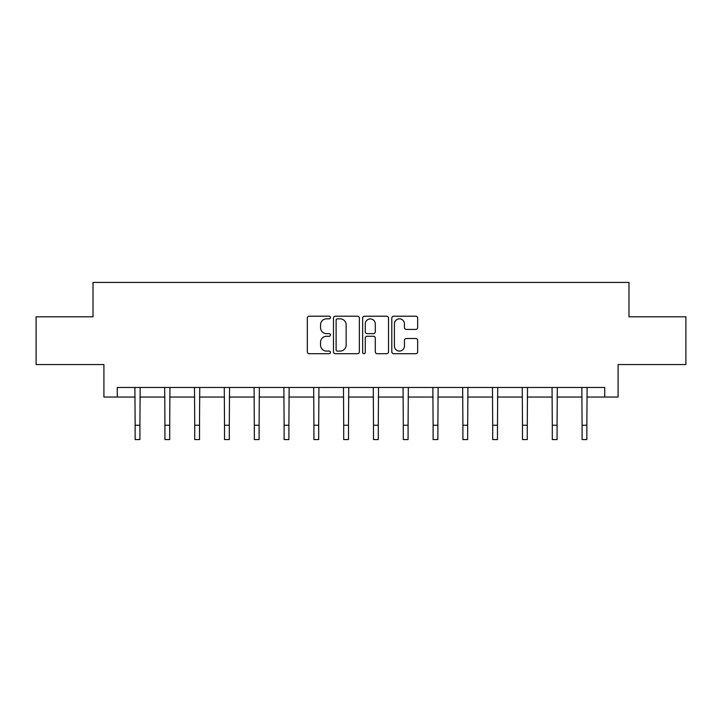 <?xml version="1.0" encoding="UTF-8"?>
<svg xmlns="http://www.w3.org/2000/svg" width="722" height="722" viewBox="0 0 722 722"><rect width="100%" height="100%" fill="white"/><g stroke="black" fill="none" stroke-linecap="round" stroke-linejoin="round"><path stroke-width="1.08" d="M330.441 317.518A1.309 1.309 0 0 0 329.124 316.209L309.206 316.209A1.877 1.877 0 0 0 307.328 318.086L307.328 351.831A1.877 1.877 0 0 0 309.206 353.708L329.124 353.708A1.309 1.309 0 0 0 330.441 352.39A1.309 1.309 0 0 0 329.124 351.082L326.552 351.082A6.002 6.002 0 0 1 320.55 345.08L320.55 342.264A6.002 6.002 0 0 1 326.552 336.272L329.124 336.272A1.309 1.309 0 0 0 330.441 334.954A1.309 1.309 0 0 0 329.124 333.645L326.552 333.645A6.002 6.002 0 0 1 320.55 327.644L320.55 324.828A6.002 6.002 0 0 1 326.552 318.835L329.124 318.835A1.309 1.309 0 0 0 330.441 317.518M415.791 329.422A1.877 1.877 0 0 0 417.668 327.553L417.668 318.086A1.877 1.877 0 0 0 415.791 316.209L393.671 316.209A1.877 1.877 0 0 0 391.793 318.086L391.793 351.831A1.877 1.877 0 0 0 393.671 353.708L415.791 353.708A1.877 1.877 0 0 0 417.668 351.831L417.668 340.396A1.877 1.877 0 0 0 415.791 338.519L406.324 338.519A1.877 1.877 0 0 0 404.446 340.396L404.446 346.064A5.018 5.018 0 0 1 399.437 351.082A5.018 5.018 0 0 1 394.42 346.064L394.42 323.844A5.018 5.018 0 0 1 399.437 318.835A5.018 5.018 0 0 1 404.446 323.844L404.446 327.553A1.877 1.877 0 0 0 406.324 329.422L415.791 329.422M117.28 397.037L117.28 387.479L604.72 387.479L604.72 397.037L618.095 397.037L618.095 364.565L685.9 364.565L685.9 316.814L628.979 316.814L628.979 282.428L93.021 282.428L93.021 316.814L36.1 316.814L36.1 364.565L103.905 364.565L103.905 397.037L135.14 397.037M359.357 318.086A1.877 1.877 0 0 0 357.48 316.209L335.36 316.209A1.877 1.877 0 0 0 333.483 318.086L333.483 351.831A1.877 1.877 0 0 0 335.36 353.708L357.48 353.708A1.877 1.877 0 0 0 359.357 351.831L359.357 318.086M364.52 316.209L386.64 316.209A1.877 1.877 0 0 1 388.517 318.086L388.517 351.831A1.877 1.877 0 0 1 386.64 353.708L377.173 353.708A1.877 1.877 0 0 1 375.296 351.831L375.296 338.14A1.877 1.877 0 0 0 373.418 336.272L367.137 336.272A1.877 1.877 0 0 0 365.269 338.14L365.269 352.39A1.309 1.309 0 0 1 363.951 353.708A1.309 1.309 0 0 1 362.643 352.39L362.643 318.086A1.877 1.877 0 0 1 364.52 316.209M139.915 397.037L164.932 397.037M169.706 397.037L194.732 397.037M199.507 397.037L224.524 397.037M229.298 397.037L254.325 397.037M259.099 397.037L284.116 397.037M288.899 397.037L313.917 397.037M318.691 397.037L343.717 397.037M348.491 397.037L373.509 397.037M378.283 397.037L403.309 397.037M408.083 397.037L433.101 397.037M437.884 397.037L462.901 397.037M467.675 397.037L492.702 397.037M497.476 397.037L522.493 397.037M527.268 397.037L552.294 397.037M557.068 397.037L582.085 397.037M586.86 397.037L604.72 397.037M337.427 318.835A1.309 1.309 0 0 0 336.109 320.144L336.109 349.764A1.309 1.309 0 0 0 337.427 351.082L340.143 351.082A6.002 6.002 0 0 0 346.145 345.08L346.145 324.828A6.002 6.002 0 0 0 340.143 318.835L337.427 318.835M375.296 323.943A5.018 5.018 0 0 0 370.278 318.925A5.018 5.018 0 0 0 365.269 323.943L365.269 331.768A1.877 1.877 0 0 0 367.137 333.645L373.418 333.645A1.877 1.877 0 0 0 375.296 331.768L375.296 323.943M134.897 387.479L135.14 425.249L139.915 425.249L140.149 387.479M135.14 425.249L135.14 439.572L139.915 439.572L139.915 425.249M164.688 387.479L164.932 425.249L169.706 425.249L169.95 387.479M164.932 425.249L164.932 439.572L169.706 439.572L169.706 425.249M194.489 387.479L194.732 425.249L199.507 425.249L199.75 387.479M194.732 425.249L194.732 439.572L199.507 439.572L199.507 425.249M224.28 387.479L224.524 425.249L229.298 425.249L229.542 387.479M224.524 425.249L224.524 439.572L229.298 439.572L229.298 425.249M254.081 387.479L254.325 425.249L259.099 425.249L259.342 387.479M254.325 425.249L254.325 439.572L259.099 439.572L259.099 425.249M283.881 387.479L284.116 425.249L288.899 425.249L289.134 387.479M284.116 425.249L284.116 439.572L288.899 439.572L288.899 425.249M313.673 387.479L313.917 425.249L318.691 425.249L318.934 387.479M313.917 425.249L313.917 439.572L318.691 439.572L318.691 425.249M343.473 387.479L343.717 425.249L348.491 425.249L348.735 387.479M343.717 425.249L343.717 439.572L348.491 439.572L348.491 425.249M373.265 387.479L373.509 425.249L378.283 425.249L378.527 387.479M373.509 425.249L373.509 439.572L378.283 439.572L378.283 425.249M403.066 387.479L403.309 425.249L408.083 425.249L408.327 387.479M403.309 425.249L403.309 439.572L408.083 439.572L408.083 425.249M432.866 387.479L433.101 425.249L437.884 425.249L438.119 387.479M433.101 425.249L433.101 439.572L437.884 439.572L437.884 425.249M462.658 387.479L462.901 425.249L467.675 425.249L467.919 387.479M462.901 425.249L462.901 439.572L467.675 439.572L467.675 425.249M492.458 387.479L492.702 425.249L497.476 425.249L497.72 387.479M492.702 425.249L492.702 439.572L497.476 439.572L497.476 425.249M522.25 387.479L522.493 425.249L527.268 425.249L527.511 387.479M522.493 425.249L522.493 439.572L527.268 439.572L527.268 425.249M552.05 387.479L552.294 425.249L557.068 425.249L557.312 387.479M552.294 425.249L552.294 439.572L557.068 439.572L557.068 425.249M581.851 387.479L582.085 425.249L586.86 425.249L587.103 387.479M582.085 425.249L582.085 439.572L586.86 439.572L586.86 425.249"/></g></svg>
